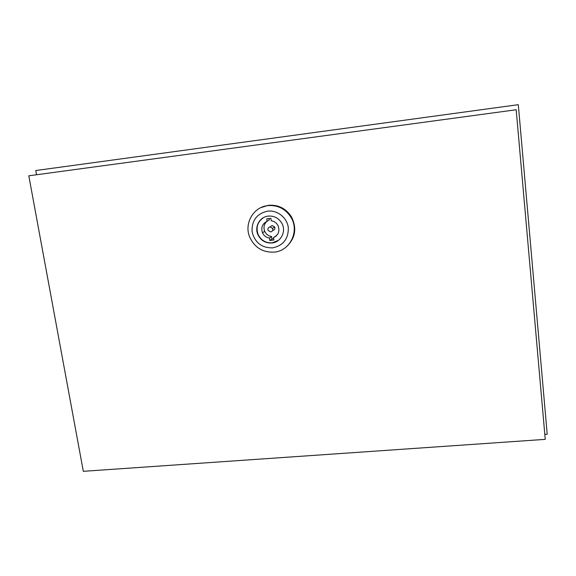 <?xml version="1.0" encoding="UTF-8"?>
<svg xmlns="http://www.w3.org/2000/svg" width="576" height="576" viewBox="0 0 576 576"><rect width="100%" height="100%" fill="white"/><g stroke="black" fill="none" stroke-linecap="round" stroke-linejoin="round"><path stroke-width="0.86" d="M544.81 434.383L547.2 434.218L518.306 104.681L35.755 170.532L36.533 174.751M267.804 205.618C277.704 204.876 285.422 208.764 290.959 217.267C299.729 231.149 290.059 250.934 274.255 252.115C262.678 252.634 254.448 247.514 249.566 236.758C244.03 223.366 253.483 206.964 267.804 205.618M260.863 207.634L268.43 205.301C278.294 204.559 285.977 208.433 291.499 216.907C297.043 228.247 295.402 238.169 286.582 246.658M267.559 211.147C277.272 209.887 287.035 217.562 288.288 227.448C288.612 238.687 283.399 245.498 272.657 247.882C261.648 247.961 254.786 242.568 252.086 231.696C251.64 220.514 256.802 213.667 267.559 211.147M278.503 240.322L272.196 242.827C265.716 243.158 261.014 240.358 258.091 234.425C255.744 227.369 257.558 221.767 263.534 217.62M271.98 242.986C265.493 243.324 260.791 240.516 257.861 234.576C254.282 226.742 259.783 216.864 268.25 216.101C274.176 215.698 278.712 218.095 281.858 223.286C286.51 231.286 280.937 242.287 271.98 242.986M272.815 230.494C274.622 229.982 275.242 228.802 274.673 226.966L272.131 225.554L270.367 226.692M270.684 231.941C272.513 231.415 273.139 230.227 272.563 228.362L269.986 226.937C268.178 227.448 267.545 228.622 268.092 230.465L270.684 231.941M266.983 221.299C264.017 224.1 263.261 227.448 264.715 231.358L264.211 230.292M257.954 234.511L257.472 233.402M516.19 109.757L28.8 175.802L83.318 471.319L545.249 439.358L516.19 109.757M275.688 236.412L276.48 235.714M269.1 218.542L269.294 219.946L267.106 221.249C262.325 223.718 260.784 227.57 262.483 232.812C263.916 235.786 266.242 237.542 269.453 238.082L269.784 240.494L273.888 240.019L273.557 237.607C278.561 234.986 280.037 230.962 277.97 225.526C276.473 222.826 274.226 221.234 271.224 220.759L270.886 218.326L266.767 218.822L267.106 221.249M262.483 232.812L264.715 231.358C266.134 234.295 268.423 236.03 271.598 236.556L271.93 238.939L273.708 238.73M271.598 236.556L269.453 238.082M271.93 238.939L269.784 240.494M275.645 236.088L273.557 237.607M290.959 217.267L291.499 216.907M274.673 226.966L272.563 228.362"/></g></svg>
